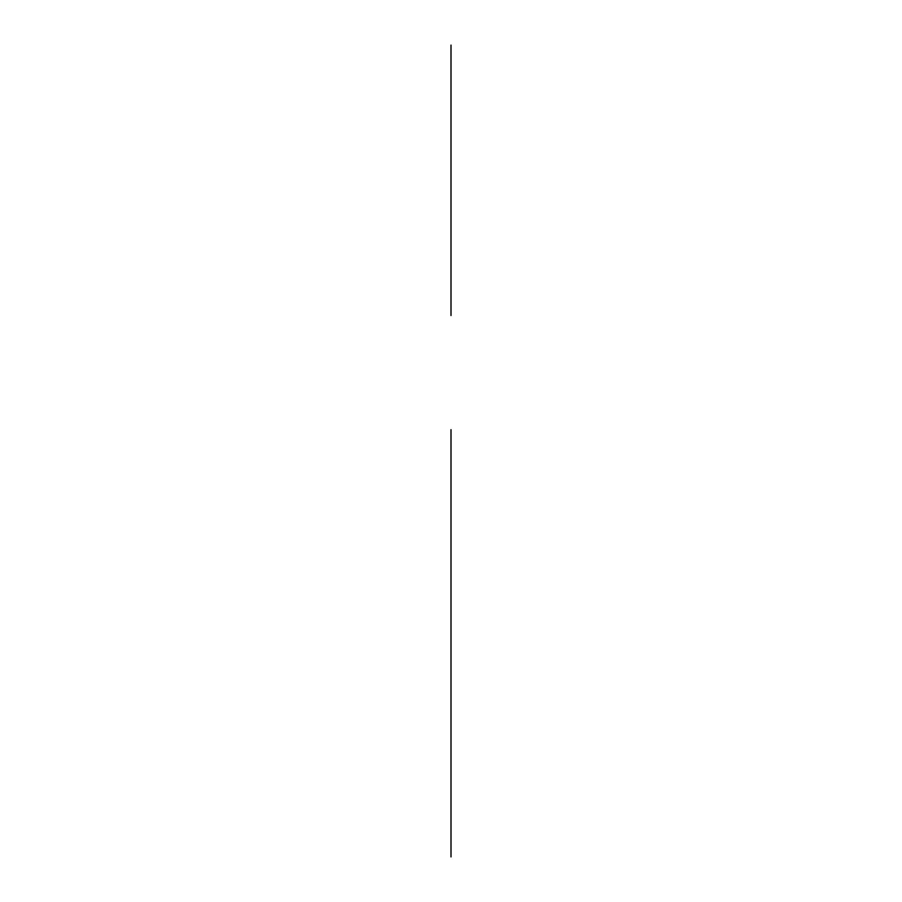 <?xml version="1.0" encoding="UTF-8"?>
<svg xmlns="http://www.w3.org/2000/svg" width="902" height="902" viewBox="0 0 902 902"><rect width="100%" height="100%" fill="white"/><g stroke="black" fill="none" stroke-linecap="round" stroke-linejoin="round"><path stroke-width="1.35" d="M451 245.671L451 114.96M451 103.696L451 256.935L451 103.696M451 45.1L451 315.531L451 45.1M451 508.322L451 761.626L451 508.322M451 856.9L451 429.656L451 856.9M451 685.001L451 816.829L451 685.001M451 820.358L451 549.938L451 820.358M451 761.773L451 463.402L451 761.773M451 619.798L451 750.498M451 747.871L451 703.267L451 747.871M451 749.461L451 619.651L451 749.461M451 736.833L451 628.66L451 736.833"/></g></svg>
